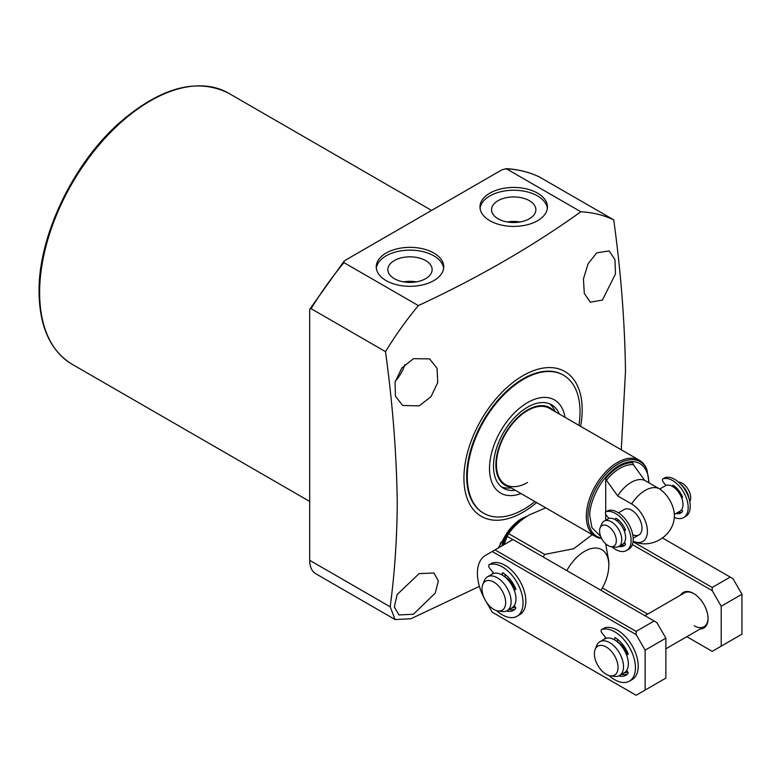 <?xml version="1.0" encoding="UTF-8"?>
<svg xmlns="http://www.w3.org/2000/svg" width="781" height="781" viewBox="0 0 781 781"><rect width="100%" height="100%" fill="white"/><g stroke="black" fill="none" stroke-linecap="round" stroke-linejoin="round"><path stroke-width="1.17" d="M596.723 252.859L609.121 250.916L614.969 259.643L615.477 273.965L602.415 300.06L590.309 302.179L584.286 293.353L583.446 278.905L588.083 263.773L596.723 252.859M413.452 358.674L429.599 358.899L437.067 368.329L437.741 382.534L431.005 396.738L419.133 405.876L402.693 405.485L395.401 396.152L395.059 382.104L401.854 367.968L413.452 358.674M536.606 502.564A83.626 48.285 -60 0 1 463.924 478.06A83.626 48.285 -60 0 1 523.055 375.632A83.626 48.285 -60 0 1 582.187 409.781A83.626 48.285 -60 0 1 580.615 426.328M580.859 211.768L506.439 168.813L502.134 169.702L345.495 260.132L344.011 261.303L343.952 262.621L418.362 305.586C478.353 277.675 532.515 246.405 580.859 211.768A239.63 138.354 -60 0 1 613.72 219.861C620.905 271.866 624.829 322.338 625.483 371.287L621.276 449.797M418.362 305.586A239.63 138.354 120 0 0 385.492 351.626L311.082 308.671A239.63 138.354 -60 0 1 343.952 262.621M479.407 586.365L410.913 618.757L395.108 619.548L390.168 606.778C394.639 573.596 397.002 539.027 397.256 503.052C396.592 454.103 392.677 403.631 385.492 351.626M489.863 220.711A33.739 19.486 180 0 1 479.973 206.936A33.739 19.486 180 0 1 500.806 188.934A33.739 19.486 180 0 1 537.582 193.151A33.739 19.486 180 0 1 547.461 206.936A33.739 19.486 180 0 1 526.628 224.928A33.739 19.486 180 0 1 489.863 220.711M547.374 208.332A33.739 19.486 0 0 0 537.582 195.953A33.739 19.486 0 0 0 501.929 191.472A33.739 19.486 0 0 0 480.061 208.332M386.117 280.604A33.739 19.486 180 0 1 376.237 266.829A33.739 19.486 180 0 1 397.07 248.827A33.739 19.486 180 0 1 433.836 253.054A33.739 19.486 180 0 1 443.725 266.829A33.739 19.486 180 0 1 422.892 284.821A33.739 19.486 180 0 1 386.117 280.604M443.637 268.225A33.739 19.486 0 0 0 433.836 255.846A33.739 19.486 0 0 0 398.193 251.365A33.739 19.486 0 0 0 376.325 268.225M395.274 381.216A26.896 15.532 120 0 0 404.861 364.6M419.133 573.586L433.933 573.029L438.356 580.927L435.242 593.091L413.452 614.227L398.954 614.95L394.337 606.935L397.158 594.536L419.133 573.586M520.82 519.101A27.384 15.815 -60 0 1 525.213 517.383M498.327 547.979L506.478 533.648C510.852 527.107 515.938 522.069 521.747 518.545L526.638 516.446M534.878 501.568A79.711 46.02 -60 0 1 523.66 509.349A79.711 46.02 -60 0 1 483.8 513.293L483.205 512.951A79.711 46.02 -60 0 1 466.687 476.459A79.711 46.02 -60 0 1 501.49 396.24A79.711 46.02 -60 0 1 562.916 374.88L563.511 375.231A79.711 46.02 -60 0 1 578.897 425.333M498.053 218.768A22.151 12.789 180 0 1 491.571 210.011A22.151 12.789 180 0 1 505.014 197.964A22.151 12.789 180 0 1 529.381 200.688A22.151 12.789 180 0 1 535.864 210.011A22.151 12.789 180 0 1 521.972 221.599A22.151 12.789 180 0 1 498.053 218.768M520.058 221.98A21.233 12.262 0 0 0 507.386 221.98M394.317 278.661A22.151 12.789 180 0 1 387.835 269.904A22.151 12.789 180 0 1 401.278 257.857A22.151 12.789 180 0 1 425.645 260.581A22.151 12.789 180 0 1 432.127 269.904A22.151 12.789 180 0 1 418.225 281.492A22.151 12.789 180 0 1 394.317 278.661M416.312 281.873A21.233 12.262 0 0 0 403.64 281.873M499.586 547.256A26.896 15.532 -60 0 1 500.738 542.385M517.559 222.321A20.052 11.578 0 0 0 509.876 222.321M413.813 282.214A20.052 11.578 0 0 0 406.14 282.214M501.9 545.919A26.037 15.034 -60 0 1 519.56 520.468A26.037 15.034 -60 0 1 523.26 518.76M504.038 544.689L507.152 536.352A53.791 31.055 120 0 1 508.704 533.657C513.381 526.745 520.087 520.566 528.825 515.128L545.734 507.835M566.811 570.599A34.237 19.769 -60 0 1 593.423 548.155A34.237 19.769 -60 0 1 608.819 565.307L608.819 561.314L605.675 543.849M508.704 533.657L544.669 554.422L573.644 548.75L592.223 534.673M544.669 554.422A53.791 31.055 120 0 0 543.195 556.97M608.819 565.307A34.237 19.769 -60 0 1 601.019 590.348M512.805 539.622L507.152 536.352M539.31 176.896A239.63 138.354 -60 0 0 506.439 168.813L505.717 168.628C517.823 169.262 528.981 172.005 539.222 176.848L613.72 219.861M395.108 619.548L315.768 573.742A29.346 16.938 -60 0 1 309.696 560.309L309.696 310.037L309.95 308.925L311.082 308.671M483.8 513.293A79.711 46.02 -60 0 1 471.578 449.417A79.711 46.02 -60 0 1 523.66 379.175A79.711 46.02 -60 0 1 563.511 375.231M527.556 482.453A44.009 25.412 -60 0 1 505.541 484.63A44.009 25.412 -60 0 1 498.795 449.358A44.009 25.412 -60 0 1 527.556 410.572A44.009 25.412 -60 0 1 549.56 408.395L639.463 460.302A44.009 25.412 -60 0 1 646.531 468.815L647.01 469.977A43.17 24.924 -60 0 0 618.493 463.777A43.17 24.924 -60 0 0 587.976 516.641A43.17 24.924 -60 0 0 601.39 538.089M521.015 493.553A53.791 31.055 -60 0 1 489.658 464.597A53.791 31.055 -60 0 1 527.556 402.586A53.791 31.055 -60 0 1 565.024 417.327M553.69 410.777A44.781 25.851 120 0 0 527.556 409.947A44.781 25.851 120 0 0 497.302 453.175A44.781 25.851 120 0 0 509.681 487.012M501.48 486.875A48.168 27.813 120 0 0 511.184 487.881M555.193 411.646A48.168 27.813 120 0 0 549.473 403.748M515.333 490.283A48.168 27.813 -60 0 1 503.462 488.232A48.168 27.813 -60 0 1 496.081 449.631A48.168 27.813 -60 0 1 527.556 407.184A48.168 27.813 -60 0 1 551.64 404.792A48.168 27.813 -60 0 1 559.342 414.047M601.604 538.5A44.009 25.412 -60 0 1 595.454 536.537A44.009 25.412 -60 0 1 586.336 516.387A44.009 25.412 -60 0 1 617.459 462.479A44.009 25.412 -60 0 1 639.463 460.302M618.503 512.824L624.302 509.476A14.673 8.474 60 0 1 631.644 510.198A14.673 8.474 60 0 1 641.221 523.124A14.673 8.474 60 0 1 638.975 534.887A14.673 8.474 60 0 1 632.747 534.731M605.705 520.214L605.705 514.21M605.705 511.985L605.705 478.265C614.696 467.878 623.687 462.684 632.678 462.694L633.371 464.666L644.657 480.344L658.608 488.398A22.298 12.877 60 0 1 674.237 518.086C672.558 536.713 650.719 549.307 633.772 541.448A22.298 12.877 -120 0 0 647.371 530.026A22.298 12.877 -120 0 0 631.644 503.97L617.683 495.915L606.398 480.237L605.705 478.265M633.098 541.155A22.298 12.877 -120 0 0 633.772 541.448M617.683 495.915A29.346 16.938 -60 0 1 644.657 480.344M674.345 514.464L679.948 511.223A14.673 8.474 -120 0 0 682.994 504.506A14.673 8.474 -120 0 0 676.59 489.746A14.673 8.474 -120 0 0 665.285 485.811L659.672 489.052M680.925 496.13A9.899 5.721 -120 0 0 678.835 492.518M621.432 525.662A9.899 5.721 60 0 1 623.521 529.274M689.047 498.678A14.673 8.474 -120 0 0 680.69 484.21M600.12 527.888L601.721 523.992A14.673 8.474 60 0 1 604.074 521.152A14.673 8.474 60 0 1 615.379 525.086A14.673 8.474 60 0 1 621.783 539.847A14.673 8.474 60 0 1 618.747 546.563A14.673 8.474 60 0 1 615.116 547.188L610.937 546.612A11.852 6.844 60 0 1 599.574 531.021A11.852 6.844 60 0 1 600.12 527.888A11.852 6.844 60 0 1 609.473 527.214A11.852 6.844 60 0 1 616.326 540.686A11.852 6.844 60 0 1 610.937 546.612M604.074 521.152L607.882 518.955A14.673 8.474 60 0 1 619.187 522.889A14.673 8.474 60 0 1 625.591 537.65A14.673 8.474 60 0 1 622.545 544.367L618.747 546.563M689.789 501.714L690.121 500.904A11.852 6.844 -120 0 0 690.677 497.77A11.852 6.844 -120 0 0 679.314 482.17L678.445 482.053M624.859 543.029A14.673 8.474 60 0 1 623.658 543.498M681.061 510.354A14.673 8.474 -120 0 0 681.901 510.071M617.322 641.797A14.79 8.542 60 0 1 626.762 653.404M595.161 649.372L596.762 645.477A19.564 11.295 60 0 1 599.896 641.699A19.564 11.295 60 0 1 614.969 646.941A19.564 11.295 60 0 1 623.511 666.623A19.564 11.295 60 0 1 619.46 675.575A19.564 11.295 60 0 1 614.618 676.405L610.449 675.838A16.743 9.665 60 0 1 594.39 653.804A16.743 9.665 60 0 1 595.161 649.372A16.743 9.665 60 0 1 608.37 648.435A16.743 9.665 60 0 1 618.054 667.472A16.743 9.665 60 0 1 610.449 675.838M599.896 641.699L604.738 638.907A19.564 11.295 60 0 1 619.811 644.14A19.564 11.295 60 0 1 628.354 663.83A19.564 11.295 60 0 1 624.302 672.783L619.46 675.575M627.084 671.162A19.564 11.295 60 0 1 625.737 671.67M505.073 574.367L505.073 576.505A0.976 0.566 -120 0 1 504.917 576.925A14.79 8.542 60 0 1 514.376 588.523A0.976 0.566 -120 0 1 514.494 588.454L514.64 588.405A0.976 0.566 -120 0 0 514.494 588.454M482.775 584.491L484.376 580.595A19.564 11.295 60 0 1 487.51 576.808A19.564 11.295 60 0 1 502.583 582.05A19.564 11.295 60 0 1 511.125 601.741A19.564 11.295 60 0 1 507.074 610.693A19.564 11.295 60 0 1 502.232 611.523L498.063 610.957A16.743 9.665 60 0 1 482.004 588.913A16.743 9.665 60 0 1 482.775 584.491A16.743 9.665 60 0 1 495.984 583.553A16.743 9.665 60 0 1 505.668 602.581A16.743 9.665 60 0 1 498.063 610.957M487.51 576.808L492.352 574.015A19.564 11.295 60 0 1 507.425 579.258A19.564 11.295 60 0 1 515.968 598.939A19.564 11.295 60 0 1 511.916 607.901L507.074 610.693M514.699 606.281A19.564 11.295 60 0 1 513.351 606.788M680.622 595.093A20.54 11.861 60 0 1 693.538 593.453L693.538 593.453A20.54 11.861 60 0 1 708.064 618.611A20.54 11.861 60 0 1 700.186 628.969M693.889 593.658A19.564 11.295 -120 0 0 684.449 592.886L644.93 615.701M686.821 636.691L712.213 651.354L721.205 646.16L721.205 606.232L712.213 590.661L632.366 544.562M602.405 587.956L647.693 614.1M721.205 606.232L741.95 594.253L741.95 634.182L721.205 646.16M712.213 590.661L712.213 587.468L633.03 541.75M741.95 594.253L732.959 578.682L730.196 577.081L712.213 587.468M694.231 625.796A19.564 11.295 -120 0 0 704.013 626.762A19.564 11.295 -120 0 0 708.055 618.201M662.532 538.011L730.196 577.081M604.553 639.014A20.54 11.861 60 0 1 605.656 637.569M492.167 574.133A20.54 11.861 60 0 1 493.27 572.678M486.387 602.073L492.235 612.197L636.134 695.275L645.126 690.082L645.126 650.153L636.134 634.582L492.235 551.503L485.509 555.379A39.118 22.59 -120 0 0 484.396 598.529M627.719 671.943A20.54 11.861 60 0 1 624.107 672.9M515.333 607.062A20.54 11.861 60 0 1 511.721 608.008M645.126 650.153L665.871 638.175L665.871 678.103L645.126 690.082M665.871 638.175L656.88 622.603L512.98 539.525L492.235 551.503M636.134 634.582L636.134 631.39L494.998 549.902M636.134 631.39L654.117 621.002M608.955 518.496L606.281 515.157A2.441 1.416 60 0 1 605.919 511.809A2.441 1.416 60 0 1 606.085 511.74A22.005 12.701 60 0 1 615.555 513.498A22.005 12.701 60 0 1 629.935 532.886A22.005 12.701 60 0 1 626.557 550.517A22.005 12.701 60 0 1 615.555 549.433A22.005 12.701 60 0 1 611.806 546.739M607.843 510.725A2.441 1.416 60 0 1 607.989 510.608A2.441 1.416 60 0 1 608.165 510.54A22.005 12.701 60 0 1 617.634 512.297A22.005 12.701 60 0 1 632.014 531.685A22.005 12.701 60 0 1 628.637 549.326L626.557 550.517M615.555 519.892L615.555 518.711A0.976 0.566 60 0 1 616.297 518.34A16.626 9.597 60 0 1 625.356 529.606A0.976 0.566 60 0 1 625.122 530.611L624.136 530.699M621.061 545.226A16.626 9.597 -120 0 0 624.849 545.148M623.941 529.821A0.976 0.566 60 0 1 624.195 529.674L625.337 529.577M617.634 519.297L617.634 521.415M624.419 542.492L625.122 543.361A0.976 0.566 60 0 1 625.356 544.63A16.626 9.597 60 0 1 623.873 545.86A16.626 9.597 60 0 1 618.982 546.427M665.959 485.489L663.333 482.219A2.441 1.416 60 0 1 662.971 478.87A2.441 1.416 60 0 1 663.147 478.792A22.005 12.701 60 0 1 672.617 480.549A22.005 12.701 60 0 1 686.997 499.947A22.005 12.701 60 0 1 683.619 517.578A22.005 12.701 60 0 1 674.315 517.364M664.904 477.777A2.441 1.416 60 0 1 665.051 477.669A2.441 1.416 60 0 1 665.217 477.601A22.005 12.701 60 0 1 674.686 479.349A22.005 12.701 60 0 1 689.067 498.747A22.005 12.701 60 0 1 685.698 516.378L683.619 517.578M672.617 486.543L672.617 485.762A0.976 0.566 60 0 1 673.349 485.391A16.626 9.597 60 0 1 682.409 496.667A0.976 0.566 60 0 1 682.184 497.663L681.598 497.722M678.113 512.287A16.626 9.597 -120 0 0 681.901 512.209M681.198 496.745A0.976 0.566 60 0 1 681.257 496.736L682.399 496.638M674.686 486.358L674.686 487.979M681.598 509.7L682.184 510.423A0.976 0.566 60 0 1 682.409 511.682A16.626 9.597 60 0 1 680.934 512.922A16.626 9.597 60 0 1 676.043 513.488M493.836 573.391L489.57 568.08A2.441 1.416 60 0 1 489.209 564.731A2.441 1.416 60 0 1 489.355 564.663A29.346 16.938 60 0 1 502.31 566.899A29.346 16.938 60 0 1 521.474 592.759A29.346 16.938 60 0 1 516.983 616.268L519.746 614.676A29.346 16.938 -120 0 0 524.246 591.158A29.346 16.938 -120 0 0 505.073 565.307A29.346 16.938 -120 0 0 492.118 563.072A2.441 1.416 -120 0 0 491.971 563.13A2.441 1.416 -120 0 0 491.845 563.228M516.983 616.268A29.346 16.938 60 0 1 502.31 614.813A29.346 16.938 60 0 1 496.657 610.654M514.855 609.395A22.493 12.984 60 0 1 509.3 609.405M515.548 588.327L514.64 588.405M514.23 605.695L515.47 607.237A0.976 0.566 60 0 1 515.704 608.497A22.493 12.984 60 0 1 513.556 610.342A22.493 12.984 60 0 1 506.488 610.996M502.31 575.089L502.31 573.303A0.976 0.566 60 0 1 503.032 572.922A22.493 12.984 60 0 1 515.704 588.698A0.976 0.566 60 0 1 515.47 589.684L514.083 589.811M606.222 638.272L601.956 632.961A2.441 1.416 60 0 1 601.595 629.613A2.441 1.416 60 0 1 601.741 629.554A29.346 16.938 60 0 1 614.696 631.79A29.346 16.938 60 0 1 633.86 657.641A29.346 16.938 60 0 1 629.369 681.159L632.132 679.558A29.346 16.938 -120 0 0 636.632 656.05A29.346 16.938 -120 0 0 617.459 630.189A29.346 16.938 -120 0 0 604.504 627.953A2.441 1.416 -120 0 0 604.367 628.022A2.441 1.416 -120 0 0 604.23 628.109M629.369 681.159A29.346 16.938 60 0 1 614.696 679.704A29.346 16.938 60 0 1 609.053 675.536M627.241 674.276A22.493 12.984 60 0 1 621.686 674.296M627.934 653.209L627.026 653.297A0.976 0.566 -120 0 0 626.772 653.443M617.302 641.806A0.976 0.566 -120 0 0 617.459 641.396L617.459 639.248M626.616 670.576L627.856 672.119A0.976 0.566 60 0 1 628.09 673.378A22.493 12.984 60 0 1 625.942 675.223A22.493 12.984 60 0 1 618.874 675.877M614.696 639.971L614.696 638.194A0.976 0.566 60 0 1 615.418 637.813A22.493 12.984 60 0 1 628.09 653.58A0.976 0.566 60 0 1 627.856 654.566L626.469 654.693M39.626 292.582A156.493 90.352 120 0 0 72.037 364.219C50.423 350.884 39.431 326.741 39.05 291.782C38.308 236.711 72.604 164.43 118.907 123.291C160.134 87.452 196.675 77.407 228.53 93.173A156.493 90.352 120 0 0 107.934 135.093A156.493 90.352 120 0 0 39.626 292.582M503.12 545.216A26.037 15.034 -60 0 1 520.244 521.142M309.696 560.309L390.168 606.778M600.638 536.352L591.939 527.673L589.86 516.348C588.689 507.123 597.485 478.548 619.187 465.554C640.898 453.488 649.694 471.9 648.513 482.492L648.513 482.57M633.371 464.666A38.562 22.258 120 0 0 606.398 480.237M631.644 503.97A29.346 16.938 -60 0 1 658.608 488.398M608.165 510.54L606.085 511.74M615.555 518.711L616.248 518.311M665.217 477.601L663.147 478.792M672.617 485.762L673.31 485.372M489.355 564.663L492.118 563.072M503.003 572.912L502.31 573.303M601.741 629.554L604.504 627.953M626.108 653.824L627.026 653.297M615.389 637.794L614.696 638.194M228.53 93.173L431.61 210.421M344.011 261.303L309.95 308.925M72.037 364.219L309.696 501.431M649.07 482.892L647.01 469.977M505.541 484.63L595.454 536.537M633.166 538.236L638.975 534.887M665.871 648.786L704.013 626.762M605.919 511.809L607.989 510.608M662.971 478.87L665.051 477.669M491.971 563.13L489.209 564.731M604.367 628.022L601.595 629.613M626.879 653.336L626.098 653.785"/></g></svg>
